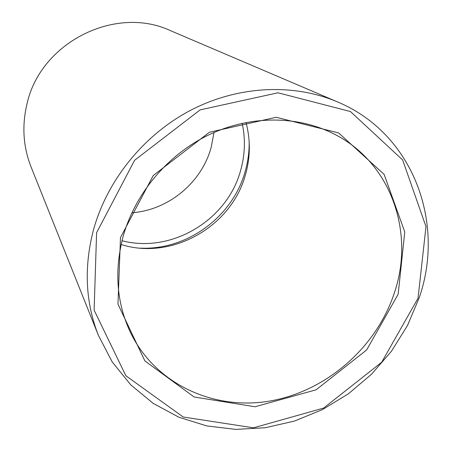 <?xml version="1.0" encoding="UTF-8"?>
<svg xmlns="http://www.w3.org/2000/svg" width="452" height="452" viewBox="0 0 452 452"><rect width="100%" height="100%" fill="white"/><g stroke="black" fill="none" stroke-linecap="round" stroke-linejoin="round"><path stroke-width="0.68" d="M242.182 123.277C245.589 139.148 245.046 154.957 240.543 170.703C227.124 220.333 171.41 253.747 122.012 240.718M131.86 212.768C168.319 210.203 201.479 182.811 211.135 147.493L214.011 132.481M394.426 292.71C376.533 347.424 326.423 391.212 270.104 400.997C213.886 410.772 155.657 384.313 130.6 332.785C116.718 303.382 114.153 271.545 122.904 237.266C134.724 193.964 167.325 154.917 208.609 134.962C249.973 115.158 297.478 115.356 334.028 133.984C391.048 162.443 415.009 232.379 394.426 292.71M120.486 237.566L117.966 304.162L144.894 360.928L194.14 396.992L255.035 406.76L316.061 389.822L366.64 349.967L398.167 294.195L404.766 231.966L384.138 174.399L338.672 132.961L276.206 117.288L209.429 132.238L153.239 175.529L120.486 237.566M96.604 232.69L134.6 160.285L200.163 109.864L277.997 92.796L350.407 111.525L402.653 159.963L425.982 226.627L418.038 298.247L381.674 362.255L323.621 408.083L253.499 427.818L183.19 416.998L125.876 375.753L94.118 310.168L96.604 232.69M245.995 122.481C250.611 139.917 250.414 157.392 245.402 174.913C231.43 226.701 171.884 260.657 121.125 244.515M93.129 231.187C83.818 268.042 85.575 302.778 98.406 335.39L112.243 361.973L130.781 384.867L153.268 403.433L178.851 417.202L206.66 425.897L235.786 429.4L265.341 427.733L294.472 421.061L322.378 409.653L348.289 393.89L371.521 374.239L391.438 351.244L407.495 325.525L419.207 297.766C445.587 222.271 412.925 133.244 337.367 101.858C293.393 83.157 238.227 85.597 190.778 110.203C143.437 134.99 106.582 180.862 93.129 231.187M98.406 335.39L31.069 166.946C23.176 146.815 21.798 125.876 26.945 104.129C40.335 42.381 115.452 4.87 170.517 30.668L337.367 101.858M249.165 141.77C249.295 151.94 247.933 161.935 245.091 171.76C232.543 216.915 186.942 250.408 140.335 248.125"/></g></svg>
